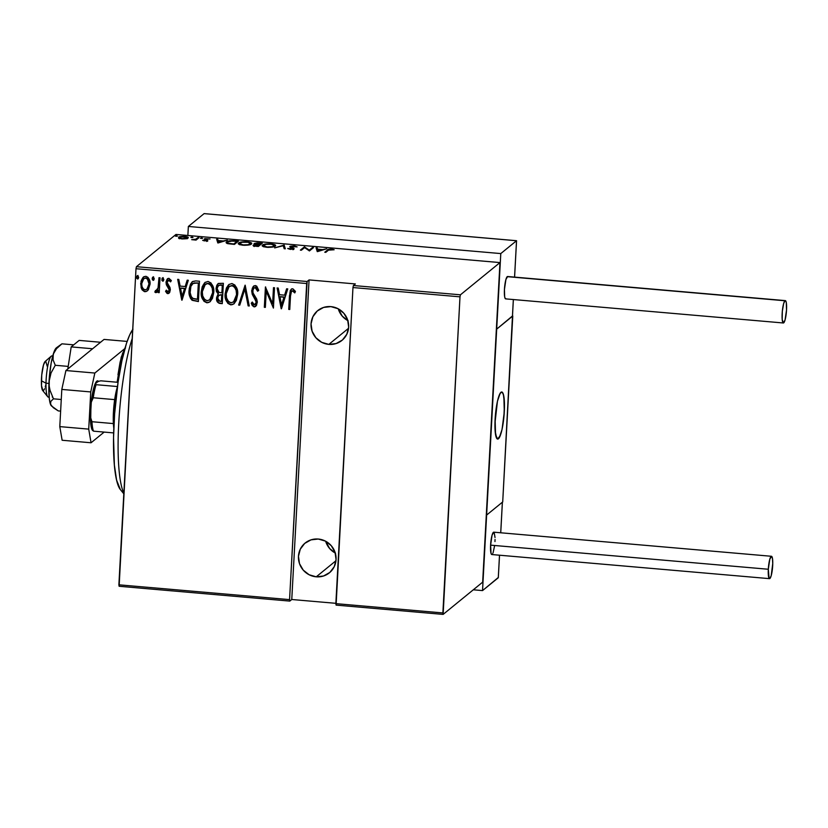 <?xml version="1.0" encoding="UTF-8"?>
<svg xmlns="http://www.w3.org/2000/svg" width="828" height="828" viewBox="0 0 828 828"><rect width="100%" height="100%" fill="white"/><g stroke="black" fill="none" stroke-linecap="round" stroke-linejoin="round"><path stroke-width="1.24" d="M335.557 553.197L329.679 548.571L325.652 541.233A19.199 18.589 -129.2 0 0 335.299 553.063M316.244 576.816A19.199 18.589 50.8 0 1 299.405 563.371A19.199 18.589 50.8 0 1 305.128 543.054A19.199 18.589 50.8 0 1 318.283 539.038A19.199 18.589 50.8 0 1 335.123 552.493A19.199 18.589 50.8 0 1 329.399 572.81A19.199 18.589 50.8 0 1 316.244 576.816L335.971 560.722L316.244 576.816L323.52 575.998L329.834 572.438L334.243 566.662L336.064 559.562L335.029 552.214L331.283 545.724L325.404 541.108L318.283 539.038L311.017 539.856L304.694 543.416L300.285 549.192L298.463 556.292L299.498 563.651L303.245 570.13L309.123 574.746L316.244 576.816M348.143 320.767L342.264 316.141L338.248 308.813A19.199 18.589 -129.2 0 0 347.895 320.633M328.83 344.386A19.199 18.589 50.8 0 1 311.99 330.941A19.199 18.589 50.8 0 1 317.714 310.624A19.199 18.589 50.8 0 1 330.879 306.619A19.199 18.589 50.8 0 1 347.708 320.063A19.199 18.589 50.8 0 1 341.985 340.38A19.199 18.589 50.8 0 1 328.83 344.386L348.557 328.302L328.83 344.386L336.106 343.568L342.43 340.008L346.829 334.233L348.66 327.132L347.615 319.784L343.868 313.305L337.99 308.678L330.879 306.619L323.603 307.426L317.279 310.997L312.87 316.762L311.049 323.872L312.094 331.221L315.83 337.7L321.709 342.326L328.83 344.386M135.999 268.717L306.681 283.528L289.562 599.627L118.88 584.816L135.999 268.717L119.128 586.276L289.81 601.097L291.766 599.503L335.857 603.322L291.766 599.503L289.81 601.097L289.562 599.627L307.116 281.51L136.434 266.688L175.971 234.448L499.967 262.579L460.44 294.809L353.401 285.525L355.357 283.932L309.072 279.916L307.116 281.51L309.072 279.916L291.766 599.503L309.072 279.916L355.357 283.932L353.401 285.525L352.966 287.544L459.995 296.838L442.876 612.937L335.847 603.643L352.966 287.544L336.096 605.113L443.135 614.397L482.662 582.156L499.967 262.579L460.44 294.809L459.995 296.838L443.135 614.397L482.662 582.156L483.097 580.138L499.967 262.579L175.971 234.448L136.434 266.688L135.999 268.717L136.434 266.688L307.116 281.51L306.681 283.528L135.999 268.717M138.172 278.715L137.531 278.995L138.659 277.39L137.841 275.631L136.661 276.676L136.744 278.291L137.8 278.964L138.628 277.659L137.707 275.61L137.179 275.786M153.749 280.071L153.108 280.35L154.236 278.746L153.418 276.987L152.445 277.525L152.321 279.647L153.377 280.319L154.205 279.015L153.283 276.956L152.756 277.142M163.354 280.899L162.712 281.178L163.84 279.574L163.033 277.825L162.05 278.363L161.926 280.475L162.981 281.158L163.809 279.854L162.899 277.794L162.36 277.97M182.025 300.15L188.318 280.268L187.19 280.164L185.172 286.54L180.121 286.095L178.807 279.44L177.678 279.336L181.767 300.129L188.318 280.268L187.19 280.164L185.172 286.54L180.121 286.095L178.807 279.44L177.678 279.336L182.025 300.15M213.738 292.594L213.303 287.533L211.026 282.979L208.066 281.448L204.961 282.493L202.239 286.654L201.266 291.611L201.69 296.724L203.998 301.32L207 302.841L210.084 301.754L212.454 298.349L213.738 292.594C214.359 287.306 212.465 283.59 208.066 281.448L205.013 282.441L201.266 291.611C200.624 296.973 202.529 300.709 207 302.841L210.012 301.806L213.738 292.594M237.626 294.664L237.181 289.614L234.904 285.06L231.943 283.528L228.849 284.563L226.437 287.947L225.154 293.681L225.578 298.794L227.876 303.39L230.888 304.911L233.972 303.824L236.342 300.419L237.626 294.664C238.247 289.376 236.353 285.66 231.943 283.528L228.901 284.521L225.154 293.681C224.502 299.043 226.417 302.789 230.888 304.911L233.9 303.886L237.626 294.664M255.355 285.556L253.099 286.674L251.66 290.763L252.261 294.364L256.235 301.734L255.78 304.052L254.827 304.828L253.575 304.487L252.281 302.054L251.246 303.224L252.24 305.501L254.165 306.929L256.535 305.356L257.291 301.64L256.608 298.887L253.016 292.915L252.882 289.759L253.699 288.279L255.221 287.637L256.577 288.61L257.653 291.259L258.729 290.317L256.742 286.177L255.355 285.556L253.658 286.105L251.66 290.763L256.245 302.437L254.403 304.859L252.281 302.054L251.246 303.224L254.165 306.929L255.666 306.432L257.291 302.437L256.794 299.281L253.016 292.915L252.695 290.887L253.906 288.082L255.221 287.637L257.653 291.259L258.729 290.317L255.355 285.556M281.458 308.782L287.751 288.889L286.623 288.796L284.604 295.172L279.553 294.727L278.239 288.072L277.111 287.968L281.199 308.761L287.751 288.889L286.623 288.796L284.604 295.172L279.553 294.727L278.239 288.072L277.111 287.968L281.458 308.782M290.504 295.969L291.508 291.321L292.884 290.99L294.727 292.905L295.441 291.394L292.905 288.837L291.642 288.962L290.286 290.493L288.734 309.413L289.769 309.496L290.504 295.969C290.193 293.64 290.856 291.942 292.47 290.876L294.727 292.905L295.441 291.394L292.667 288.796L291.218 289.231L289.479 295.679L288.734 309.413L289.769 309.496L290.504 295.969M273.478 287.658L272.609 303.648L265.426 286.954L264.329 307.291L265.364 307.385L266.233 291.352L273.416 308.078L274.513 287.74L273.478 287.658L272.609 303.648L265.426 286.954L264.329 307.291L265.364 307.385L266.233 291.352L273.416 308.078L274.513 287.74L273.478 287.658M245.181 285.194L238.63 305.066L239.758 305.159L244.84 289.107L248.141 305.884L249.269 305.987L245.181 285.194L238.63 305.066L239.758 305.159L244.84 289.107L248.141 305.884L249.269 305.987L245.181 285.194M223.374 283.3L218.333 283.445L216.832 285.236L216.046 288.465L216.387 291.456L218.147 293.878L216.615 297.511L217.153 301.589L219.12 303.296L222.266 303.638L223.374 283.3L218.043 283.662L216.046 288.465L218.147 293.878L216.574 298.08C216.232 300.999 217.381 302.779 220 303.441L222.266 303.638L223.374 283.3M195.76 280.909L192.613 281.499L190.585 283.973L189.229 288.651L189.229 294.333L190.43 298.225L191.91 300.088L198.389 301.568L199.486 281.23L195.76 280.909L192.22 281.779L189.084 290.286C188.577 294.157 189.612 297.49 192.179 300.295L198.389 301.568L199.486 281.23L195.76 280.909M167.784 293.671L169.719 292.377L170.33 289.386L169.771 287.057L167.308 283.838L167.204 281.613L168.436 280.174L170.568 281.862L171.355 280.547L168.902 278.311L167.121 279.171L166.107 281.686L166.335 284.718L169.274 289.614L168.239 291.818L166.345 290.142L165.548 291.352L167.018 293.371L168.022 293.485L165.548 291.352L167.784 293.671L169.005 293.288L170.32 289.976L170.03 287.647L167.08 282.389L168.829 280.143L170.568 281.862L171.355 280.547L168.902 278.311L167.535 278.757L166.035 282.379L166.335 284.718L169.274 289.955L167.918 291.849L166.345 290.142L165.548 291.352L166.397 290.235L165.776 291.166L167.784 293.671M160.021 277.804L158.986 277.711L157.962 288.755L156.989 290.452L155.498 290.504L154.815 292.036L155.529 292.563L156.678 292.45L158.303 290.39L158.179 292.574L159.214 292.667L160.021 277.804L158.986 277.711L158.22 287.792L154.815 292.036L155.819 292.636L157.03 292.212L158.303 290.39L158.179 292.574L159.214 292.667L160.021 277.804M148.491 289.531L150.034 283.124L149.268 279.481L147.953 277.37L146.059 276.345L143.979 276.656L141.039 281.116L141.122 287.647L142.178 289.924L144.372 291.601L146.018 291.591L148.181 289.976L150.013 284.366C150.448 280.475 149.03 277.794 145.759 276.304L143.358 277.059L140.667 283.549L141.619 288.941L144.921 291.694L147.291 290.928L148.491 289.531M187.925 238.05C188.919 237.439 187.863 236.891 184.758 236.415L184.758 236.415C181.197 236.322 179.127 236.591 178.579 237.243L178.776 238.205L181.715 238.899L185.648 238.795L188.028 237.957L187.387 236.932L183.516 236.342L179.293 236.87L178.579 238.081L182.284 238.94L185.648 238.795L188.173 237.667M198.989 237.698L195.336 239.354L191.692 239.665L196.05 240.089L198.989 237.698L197.954 237.605L195.739 239.209L191.692 239.665L196.05 240.089L198.989 237.698M204.588 240.876L207.766 240.358L205.727 238.847L210.064 238.971L204.826 238.671L204.392 239.292L206.679 240.255L202.653 240.337L204.588 240.876L207.673 240.451L205.479 238.961L210.064 238.971L204.423 238.888L206.627 240.368L202.653 240.337L204.588 240.876M226.52 243.059L226.624 241.859C225.568 242.469 226.137 243.09 228.331 243.742L234.427 244.405L238.454 241.124L230.112 240.762L227.524 241.352L226.21 242.542L228.093 243.691L234.427 244.405L238.454 241.124L234.728 240.793C229.894 240.606 227.193 240.958 226.624 241.859L226.21 242.49M254.186 243.515L255.521 244.891L253.316 245.678L253.337 245.14C252.592 245.595 253.492 245.978 256.049 246.278L258.315 246.475L262.341 243.194L257.218 242.852L254.186 243.515L255.531 244.56L253.471 245.047L253.43 245.761L258.315 246.475L262.341 243.194L253.999 243.794M284.149 245.088L274.668 247.893L283.238 245.709L284.18 248.721L285.318 248.814L284.149 245.088L284.873 248.783L284.149 245.088L274.668 247.893L283.238 245.709L284.18 248.721L285.318 248.814L284.149 245.088M312.446 247.541L309.279 250.118L304.394 246.847L300.378 250.128L301.413 250.211L304.58 247.624L309.465 250.915L313.481 247.634L312.446 247.541L312.394 248.524L312.446 247.541L309.279 250.118L304.394 246.847L300.378 250.128L301.413 250.211L304.58 247.624L309.465 250.915L313.481 247.634L312.446 247.541M328.488 250.149L330.175 249.456L334.15 249.756L328.571 249.373L324.783 252.24L325.818 252.333L328.488 250.149L334.15 249.756L331.707 249.124C328.944 249.135 327.546 249.435 327.495 250.025L324.783 252.24L325.818 252.333L328.488 250.149M317.507 251.608L326.718 248.783L322.641 249.59L317.59 249.156L317.207 247.955L316.079 247.862L317.248 251.588L326.718 248.783L322.641 249.59L317.59 249.156L317.207 247.955L316.079 247.862L317.507 251.608M289.914 246.475L292.884 248.731L290.659 249.363L287.709 248.503L290.131 249.331L293.94 248.814L290.97 246.93L290.938 247.593L290.938 246.568L293.961 246.216L297.128 246.91L294.395 245.885L290.431 246.206L290.007 247.117L292.884 248.731L287.709 248.503L290.907 249.373L294.095 248.545L291.114 246.465L297.128 246.91L294.395 245.885L289.759 246.734M275.144 246.102C276.521 245.274 275.144 244.519 270.984 243.846L270.984 243.846C266.14 243.753 263.366 244.146 262.662 245.036L262.6 246.175L262.662 245.036C261.234 245.875 262.631 246.63 266.854 247.303C271.677 247.396 274.441 246.992 275.144 246.102L275.424 245.233L274.585 244.622L270.559 243.815L265.26 244.084L262.393 245.316L264.028 246.837L268.148 247.386L273.457 246.858L275.507 245.543M250.501 243.649L251.226 244.053C252.643 243.204 251.257 242.449 247.106 241.776L247.106 241.776C242.262 241.683 239.489 242.076 238.774 242.966L238.712 244.105L238.774 242.966C237.357 243.805 238.754 244.56 242.977 245.233C247.8 245.326 250.553 244.922 251.257 244.032L251.536 243.163L250.698 242.552L246.247 241.714L240.896 242.107L238.505 243.246L240.151 244.767L244.684 245.316L249.57 244.777L251.619 243.473M218.074 242.977L227.286 240.151L223.208 240.958L218.147 240.524L217.774 239.323L216.646 239.23L217.816 242.956L227.286 240.151L223.208 240.958L218.147 240.524L217.774 239.323L216.646 239.23L218.074 242.977M202.601 238.267L200.542 238.278L202.446 238.35L200.521 238.081L201.897 237.905L201.866 238.454L201.897 237.905M192.996 237.429L190.937 237.439L192.841 237.512L190.916 237.253L192.293 237.067L192.262 237.615L192.293 237.067M177.42 236.073L175.36 236.083L177.264 236.166L175.339 235.897L176.716 235.711L176.685 236.27L176.716 235.711M327.443 251.008L327.495 250.025L327.443 251.008M316.451 249.062L317.145 249.114L317.207 247.955L317.662 250.325L316.451 249.062M317.89 251.495L317.641 250.698L317.89 251.495M318.159 250.967L317.704 249.538L317.641 250.698L317.704 249.538L321.699 249.88L318.128 251.422L317.704 249.538L321.699 249.88L318.159 250.967M304.342 247.82L304.394 246.847L304.342 247.82M304.59 247.634L304.632 246.868L304.59 247.634M309.237 250.894L309.279 250.118L309.237 250.894M292.419 248.804L293.826 249.414M293.94 248.814L293.888 248.255M291.28 247.148L290.369 247.365M293.381 249.187L292.76 248.928M283.445 246.34L283.89 245.067L284.087 246.247L283.445 246.34M262.662 245.036L262.279 245.626M262.611 246.185L263.397 245.74M274.389 245.719L275.113 246.133M275.238 246.247L273.706 245.481M263.563 245.678L262.6 246.195M267.216 246.972C263.759 246.423 262.59 245.802 263.697 245.129C264.298 244.395 266.595 244.084 270.621 244.188C274.047 244.736 275.206 245.336 274.099 246.009L274.068 246.661L274.099 246.009C273.509 246.744 271.211 247.054 267.216 246.972L263.49 245.833L265.86 244.353L271.284 244.26L274.399 245.554L272.422 246.692L267.216 246.972M254.299 245.885L253.575 246.123M256.514 244.405L257.125 244.363M257.694 246.051L256.245 246.289L254.382 245.223L258.978 244.995L258.926 245.978L258.978 244.995L257.674 246.413L254.279 245.409L258.978 244.995L257.694 246.051M259.392 244.664L256.535 244.829L255.221 243.608L260.882 243.442L259.34 245.637L259.392 244.664L255.117 243.794L260.882 243.442L259.392 244.664M254.217 246.547L254.382 245.223M238.774 242.966L238.402 243.556M251.35 244.177L249.818 243.411M243.328 244.891C239.882 244.343 238.702 243.732 239.82 243.059C240.41 242.325 242.718 242.014 246.734 242.118C250.159 242.656 251.319 243.266 250.222 243.939L250.18 244.591L250.222 243.939C249.621 244.664 247.324 244.984 243.328 244.891L239.602 243.763L241.973 242.283L248.017 242.273L250.511 243.484L248.069 244.715L243.328 244.891M239.458 244.674L239.82 243.059M226.624 241.859L226.561 243.028L227.338 242.573M227.462 242.521L226.437 243.132M237.005 241.362L233.786 244.343L229.335 243.484C227.338 242.966 226.779 242.449 227.669 241.952L232.037 241.031L237.005 241.362L236.953 242.345L237.005 241.362L233.806 243.97L228.549 243.308L227.431 242.707L227.669 241.952L231.084 241.051L237.005 241.362M227.276 243.598L227.669 241.952M217.019 240.43L217.712 240.493L217.774 239.323L218.23 241.693L217.019 240.43M218.457 242.863L218.209 242.066L218.457 242.863M218.716 242.335L218.271 240.907L218.209 242.066L218.271 240.907L222.266 241.248L218.695 242.79L218.271 240.907L222.266 241.248L218.716 242.335M203.605 240.72L203.636 240.192L203.605 240.72M206.534 240.099L206.565 239.582L206.534 240.099M206.876 240.855L207.652 241.207M200.521 238.081L201.225 238.443M195.698 240.058L195.739 239.209L195.698 240.058M196.909 239.395L196.96 238.412L196.909 239.395M197.902 238.588L197.954 237.605L197.902 238.588M190.916 237.253L191.62 237.615M178.579 237.243L178.776 238.205L179.407 237.967M187.056 237.998L187.625 238.247M187.801 238.35L186.776 237.905M179.779 237.864L178.651 238.309M182.088 238.599C179.697 238.226 178.879 237.802 179.614 237.326L184.406 236.704C186.807 237.077 187.635 237.491 186.89 237.957L186.859 238.547L186.89 237.957L182.067 238.919L179.49 237.822L181.125 236.808L187.014 237.47L185.7 238.423L182.088 238.599M187.014 238.837L186.89 237.957M175.339 235.897L176.043 236.259M274.327 246.734L274.099 246.009M263.345 246.744L263.697 245.129M255.055 244.933L255.221 243.608M250.449 244.664L250.222 243.939M179.365 238.795L179.614 237.326M291.87 288.775L290.514 290.307L289.924 292.75L288.962 309.227L289.779 309.299L288.734 309.413L289.479 295.679L291.332 289.148M292.708 290.69L294.954 292.719L293.485 291.052L291.808 291.052M291.922 290.949L292.47 290.876M281.53 308.575L277.38 287.989L281.53 308.575M284.842 294.985L286.788 288.806L284.842 294.985M280.206 296.672L284.19 297.024L281.541 304.849L279.967 296.859L284.19 297.024L280.206 296.672M283.963 297.211L281.541 304.849L284.19 297.024L281.541 304.849L279.967 296.859L283.963 297.211M273.426 307.871L266.461 291.166L273.426 307.871M265.374 307.178L264.329 307.291L265.643 286.974L264.556 307.105L265.374 307.178M272.836 303.462L273.695 287.668L272.836 303.462M254.362 287.73L256.442 287.978L257.881 291.073L255.448 287.451L254.02 287.999M255.78 306.329L254.165 306.929L251.246 303.224L252.302 302.106L251.474 303.038L252.468 305.315L254.092 306.691L255.8 306.308M255.469 304.466L254.403 304.859M254.631 304.673L256.473 302.241L251.66 290.763L253.772 286.012M253.937 285.867L252.436 287.999L251.888 291.497L252.871 295.027L256.131 300.191L256.432 302.665L255.448 304.476L256.018 303.866M252.436 287.999L252.157 288.827M252.488 294.178L252.871 295.027M253.264 306.267L253.792 306.598M249.228 305.77L248.141 305.884L245.067 288.92L248.369 305.698L249.228 305.77M239.82 304.963L238.63 305.066L245.088 285.194L238.857 304.87L239.82 304.963M234.013 303.783L231.115 304.725C226.644 302.593 224.73 298.856 225.382 293.495L229.014 284.428M227.079 301.796L230.277 304.569L232.368 304.621L234.2 303.638M229.077 284.377L227.938 285.598M227.048 286.985L225.547 291.808L225.495 296.941M225.806 298.587L226.334 300.253M229.47 304.259L230.277 304.569M229.097 286.591L232.782 285.546L234.521 286.643L235.99 288.993L236.684 295.772L234.552 300.978M233.713 301.785L233.144 302.168M233.672 301.816L236.818 294.395C237.294 290.1 235.721 287.119 232.109 285.432L231.881 285.619C235.494 287.306 237.067 290.297 236.58 294.582L233.558 301.909L230.95 302.82C227.286 301.113 225.702 298.101 226.199 293.774L229.128 286.55L232.109 285.432L229.252 286.457M217.847 283.869L216.274 288.279L216.615 291.27L218.375 293.681L216.926 296.745L216.874 299.684L218.52 302.769L222.277 303.431L220.227 303.255C217.609 302.593 216.47 300.812 216.801 297.894L218.375 293.681L216.046 288.465L218.157 283.569M218.52 302.769L219.348 303.11M218.53 285.484L220.548 284.956M220.91 284.977L222.453 285.111L220.91 284.977L222.453 285.111L221.811 292.864L218.944 292.367L217.091 288.558L218.344 285.629L220.91 284.977L218.468 285.546M218.727 295.42L221.925 294.758L221.573 301.278L219.917 301.34L217.609 298.142L218.789 295.317L221.221 294.696L218.913 295.223M220.993 294.882L221.925 294.758L220.993 294.882L221.697 294.944L221.345 301.464L221.925 294.758L221.345 301.464L218.571 300.895L217.609 298.691L218.488 295.606L220.993 294.882M222.214 285.298L222.039 292.677L222.453 285.111L221.811 292.864L218.944 292.367L217.133 289.676L217.433 286.964L219.254 285.205L222.214 285.298M210.126 301.713L207.228 302.655C202.756 300.523 200.852 296.776 201.504 291.425L205.137 282.348M203.191 299.715L206.389 302.499L208.49 302.551L210.312 301.568M205.189 282.307L204.05 283.518M203.171 284.915L201.659 289.738L201.618 294.861M201.918 296.507L202.446 298.183M205.592 302.189L206.389 302.499M205.22 284.521L206.865 283.507L208.894 283.476L210.643 284.573L212.113 286.912L212.796 293.702L210.664 298.908M209.826 299.715L209.267 300.098M209.784 299.746L212.931 292.325C213.407 288.03 211.844 285.039 208.221 283.352L207.994 283.538C211.606 285.225 213.179 288.216 212.703 292.512L209.681 299.829L207.062 300.75C203.409 299.043 201.825 296.02 202.311 291.704L205.251 284.48L208.221 283.352L205.365 284.387M190.647 298.018L193.286 300.574L198.399 301.361L192.406 300.109C189.84 297.304 188.815 293.971 189.312 290.1L192.334 281.686M191.879 282.141L189.747 286.85L189.322 292.822M189.457 294.126L190.119 296.807M193.441 283.321L198.565 283.041L196.94 283.104L198.337 283.228L197.457 299.394L193.328 298.649L191.361 296.838L190.14 292.594L190.895 286.364L192.986 283.559L197.167 282.917L193.669 283.135L192.603 283.838L194.518 282.917L198.565 283.041L197.685 299.208L198.565 283.041L197.685 299.208L192.903 298.422C190.626 296.269 189.695 293.588 190.119 290.38C190.047 287.357 191.154 284.998 193.441 283.321L192.717 283.745M182.088 299.943L177.948 279.367L182.088 299.943M185.4 286.353L187.356 280.174L185.4 286.353M180.773 288.041L184.758 288.392L182.108 296.217L180.535 288.227L184.758 288.392L180.773 288.041M184.53 288.579L182.108 296.217L184.758 288.392L182.108 296.217L180.535 288.227L184.53 288.579M168.664 291.539L167.918 291.849M168.146 291.663L169.512 289.769L169.274 288.392L166.335 284.718L166.035 282.379L167.649 278.663M167.763 280.713L169.367 280.019L170.796 281.675L169.057 279.957L168.074 280.34M168.188 280.237L168.829 280.143M166.18 291.911L166.645 292.605M167.836 278.508L166.966 279.553M166.469 280.806L166.563 284.532L169.471 289.075L168.746 291.477M162.712 281.178L161.998 279.212L162.712 281.178L163.24 281.013M162.899 277.794L161.998 279.212L163.126 277.608M162.278 278.177L162.164 280.288L163.447 280.837M159.235 292.46L158.179 292.574L158.531 290.204L158.407 292.387L159.235 292.46M157.144 292.108L155.819 292.636L154.815 292.036L155.602 290.597L155.498 292.243L157.589 291.704M157.009 290.431L156.099 290.825M156.326 290.638L158.458 287.606L159.204 277.732L158.531 287.233L156.813 290.545M153.108 280.35L152.383 278.374L153.108 280.35L153.635 280.174M153.283 276.956L152.155 278.56L153.522 276.769M152.673 277.339L152.559 279.45L153.842 280.009M147.405 290.835L144.921 291.694L141.619 288.941L140.667 283.549L143.472 276.976M141.039 286.115L143.141 290.597L145.148 291.497L147.249 290.949M142.996 277.463L141.64 279.781M141.267 280.92L140.895 284.76M143.544 278.984L145.417 277.949L147.581 278.746L149.123 282.182L148.729 286.602M146.804 278.198L147.581 278.746M148.212 287.699L147.363 288.817M146.991 289.148L149.206 284.076C149.526 281.096 148.419 279.057 145.894 277.939L145.656 278.136C148.191 279.243 149.299 281.282 148.978 284.263L146.877 289.241L145.024 289.862C142.499 288.693 141.402 286.612 141.712 283.631L143.73 278.767L145.894 277.939L143.844 278.684M137.531 278.995L136.806 277.028L137.531 278.995L138.059 278.819M137.707 275.61L136.579 277.214L137.945 275.424M137.096 275.993L136.982 278.104L138.266 278.653M226.199 293.774L226.593 291.042L228.87 286.778L231.529 285.598L234.293 286.83L236.208 290.483L236.601 293.899L235.773 298.629L233.92 301.589L231.291 302.841L228.518 301.578L226.561 297.904L226.199 293.774M202.311 291.704L202.705 288.972L204.982 284.708L207.652 283.528L210.405 284.76L212.33 288.413L212.724 291.829L211.885 296.559L210.033 299.519L207.404 300.761L204.64 299.498L202.684 295.834L202.311 291.704M141.712 283.631L142.292 280.878L143.906 278.643L145.656 278.136L147.353 278.943L148.988 283.787L147.136 289.013L145.262 289.872L143.337 289.013L141.992 286.478L141.712 283.631M459.995 296.838L352.966 287.544L353.401 285.525L460.44 294.809L459.995 296.838M443.135 614.397L336.096 605.113L335.847 603.643L442.876 612.937L443.135 614.397M289.81 601.097L119.128 586.276L118.88 584.816L289.562 599.627L289.81 601.097M132.221 338.497A88.606 16.208 95 0 0 118.735 423.418A88.606 16.208 95 0 0 123.838 493.188A88.606 16.208 -85 0 1 118.735 423.418A88.606 16.208 -85 0 1 132.221 338.497M120.37 489.586L116.582 480.064L114.367 464.963L113.55 437.598L114.616 413.938L118.083 382.081L121.933 360.615L126.487 343.299L129.737 334.822L132.998 329.182M132.697 329.575A82.697 15.121 95 0 0 114.771 411.868A82.697 15.121 95 0 0 120.36 489.565L123.807 493.819M93.585 431.171L113.653 432.909L93.585 431.171L91.836 428.728L91.132 425.882L90.48 417.033L91.97 421.721A26.579 4.864 95 0 0 93.585 431.171A26.579 4.864 -85 0 1 91.97 421.721L113.374 423.584L113.446 412.075L114.668 399.624A26.579 4.864 95 0 0 113.374 423.584A26.579 4.864 95 0 0 113.809 428.324A26.579 4.864 -85 0 1 113.374 423.584L91.97 421.721L90.48 417.033L91.287 402.149L93.264 397.761L114.668 399.624A26.579 4.864 -85 0 1 117.41 386.852A26.579 4.864 95 0 0 114.668 399.624L93.264 397.761A26.579 4.864 -85 0 1 96.1 384.689L95.261 383.799L98.211 381.397L100.84 380.818L118.042 382.319L100.84 380.818L98.211 381.397L95.261 383.799A24.809 4.533 95 0 0 91.287 402.149L94.092 387.059L95.261 383.799L96.1 384.689A26.579 4.864 95 0 0 93.264 397.761L91.287 402.149L90.48 417.033A24.809 4.533 95 0 0 92.529 430.053L92.922 430.55M117.452 386.541L96.1 384.689L117.452 386.541M498.446 438.768A23.629 4.326 -85 0 1 497.659 439.068A23.629 4.326 -85 0 1 495.237 417.219A23.629 4.326 -85 0 1 500.961 392.286L499.108 395.484L497.338 401.746L495.103 419.279L495.558 434.617L497.576 439.057L500.298 435.569L502.068 429.308L504.304 411.775L503.848 396.436L502.627 392.617L500.961 392.286A23.629 4.326 -85 0 1 501.747 391.986A23.629 4.326 -85 0 1 504.169 413.834A23.629 4.326 -85 0 1 498.446 438.768M512.48 315.965L502.71 501.934L486.626 515.057L496.696 329.12L486.626 515.057L502.368 502.213L486.626 515.057L482.538 590.592L486.626 515.057L502.71 501.934L512.78 315.996L496.696 329.12L512.48 315.965M51.201 356.206L45.116 361.505A14.769 2.701 95 0 0 41.4 380.776L45.995 383.188A20.679 3.778 -85 0 1 51.201 356.206A20.679 3.778 -85 0 1 52.619 356.351M52.723 355.978L51.936 355.905A20.679 3.778 95 0 0 45.995 383.188L48.945 383.447L45.995 383.188A20.679 3.778 95 0 0 48.366 397.109L49.152 397.171M494.958 423.17L494.958 423.17A23.629 4.326 -85 0 1 501.747 391.986A23.629 4.326 -85 0 1 504.449 407.883A23.629 4.326 -85 0 1 497.659 439.068A23.629 4.326 -85 0 1 494.958 423.17L495.144 431.109L496.686 438.291L498.321 438.861L499.243 437.795L501.954 429.794L503.91 416.991L504.449 403.691L503.383 394.376L501.944 392.027L500.164 393.259L497.452 401.259L494.958 423.17M45.768 384.927L45.23 387.038M44.66 388.725L43.501 390.588M42.963 390.692L41.514 385.744L41.731 375.094L43.491 364.972L45.23 361.422M45.768 361.318L47.217 366.266M47.693 396.684A20.679 3.778 -85 0 1 45.995 383.188L41.4 380.776A14.769 2.701 95 0 0 42.611 390.412L47.693 396.684M188.36 226.458L187.863 235.483L188.36 226.458L204.102 213.624L188.36 226.458L500.785 253.575L188.36 226.458M204.102 213.624L516.527 240.741L500.785 253.575L516.527 240.741L514.561 277.111L516.527 240.741L204.35 213.655M496.696 329.12L500.785 253.575L496.696 329.12L512.439 316.275L496.696 329.12M512.47 316.192L513.37 299.539L512.449 316.027M513.339 299.539L512.439 316.275M502.368 502.213L500.712 532.787L502.368 502.213M498.28 577.758L499.501 555.205L498.28 577.758L482.538 590.592L498.28 577.509M473.305 589.795L482.538 590.592L473.305 589.795M506.032 298.732L505.235 298.577L504.656 296.755L504.438 289.469L505.908 279.502L507.636 276.521A11.219 2.049 95 0 0 507.222 276.656L784.944 300.761A11.219 2.049 -85 0 1 785.317 300.616A11.219 2.049 -85 0 1 786.465 310.997A11.219 2.049 -85 0 1 783.743 322.837A11.219 2.049 -85 0 1 783.371 322.982A11.219 2.049 -85 0 1 782.222 312.601A11.219 2.049 -85 0 1 784.944 300.761L507.222 276.656A11.219 2.049 95 0 0 504.5 288.496A11.219 2.049 95 0 0 505.66 298.877L783.371 322.982M784.944 300.761L783.63 303.607L782.315 311.39L782.191 319.411L783.329 322.972L785.058 319.991L786.528 310.014L786.31 302.727L785.731 300.916L784.944 300.761M771.468 556.281L493.747 532.176A11.219 2.049 95 0 0 490.6 545.145L768.312 569.25A11.219 2.049 -85 0 1 771.468 556.281A11.219 2.049 -85 0 1 772.679 565.69A11.219 2.049 -85 0 1 769.522 578.648A11.219 2.049 -85 0 1 768.312 569.25L490.6 545.145A11.219 2.049 95 0 0 491.811 554.543L769.522 578.648M768.312 569.25L769.108 578.348L769.895 578.503L771.21 575.657L772.752 563.568L772.462 558.403L771.51 556.292L769.781 559.273L768.312 569.25M494.968 541.584L495.04 539.463M495.03 537.496L494.171 532.476M493.788 532.187L492.06 535.167L490.6 545.145L491.066 553.528L491.77 554.532L492.619 553.839M493.064 552.876L494.564 545.942M93.202 430.839A25.109 4.595 -85 0 1 90.749 407.345A25.109 4.595 -85 0 1 96.814 381.149L94.847 384.554L92.964 391.199L90.945 404.933L90.676 422.88L91.649 428.594L93.212 430.839M62.131 440.258L59.792 426.617L61.81 389.429L65.909 370.53L104.059 339.418L127.119 341.415L104.059 339.418L65.909 370.53L94.837 373.045L124.914 348.516L94.837 373.045L65.909 370.53L61.81 389.429L90.738 391.934L94.837 373.045L90.738 391.934L88.72 429.121L90.738 391.934L61.81 389.429L59.792 426.617L88.72 429.121L59.792 426.617L62.131 440.258L91.059 442.773L88.72 429.121L91.059 442.773L104.162 432.092L91.059 442.773L62.131 440.258M98.584 381.501L96.814 381.149A25.109 4.595 -85 0 1 97.642 380.839A25.109 4.595 -85 0 1 98.449 381.335M117.183 382.236L117.234 381.594M117.98 374.742L120.091 362.209L122.73 352.821M124.138 349.789L125.514 348.019M56.573 347.698A29.539 5.403 95 0 0 56.459 347.77A29.539 5.403 95 0 0 56.356 347.853L61.313 344.272M51.771 406.186L50.539 404.416A29.539 5.403 95 0 0 51.419 405.896L58.291 410.916L60.63 411.123L58.291 410.916L53.344 407.707L50.539 404.416L50.808 401.394L53.458 398.827L50.084 390.464L49.194 386.076L49.038 381.594L51.036 372.973L55.279 365.283L68.196 366.4L55.279 365.283L53.064 359.828L53.271 354.094L56.532 348.629L61.934 343.827L73.713 344.841L61.934 343.827L56.356 347.853L57.784 347.636M51.595 406.051L50.032 402.812L49.266 398.309L49.038 381.594A29.539 5.403 95 0 0 50.539 404.416L50.808 401.394L53.458 398.827L61.262 399.51L53.458 398.827L50.084 390.464L49.194 386.076L49.287 377.765L51.181 362.943L54.037 351.859L56.356 347.853A29.539 5.403 95 0 0 53.271 354.094L56.532 348.629L61.934 343.827M52.226 396.954L52.909 397.492M51.036 372.973L55.279 365.283L53.064 359.828L53.271 354.094A29.539 5.403 95 0 0 49.038 381.594L51.036 372.973M92.612 348.754L71.198 346.901L79.167 340.401L100.571 342.264L92.612 348.754L100.571 342.264L79.167 340.401L71.198 346.901L92.612 348.754M67.803 368.988L71.198 346.901L67.803 368.988M290.845 246.723L290.783 247.882M292.988 248.576L292.926 249.745M206.679 240.275L206.617 241.434M205.406 239.075L205.344 240.244M514.592 277.121L516.558 240.71L204.185 213.603M502.399 502.192L500.743 532.787M499.532 555.215L498.311 577.675M507.595 276.511L785.317 300.616M117.131 382.236L121.209 357.241L125.235 347.387M61.614 344.044L56.459 347.77"/></g></svg>
